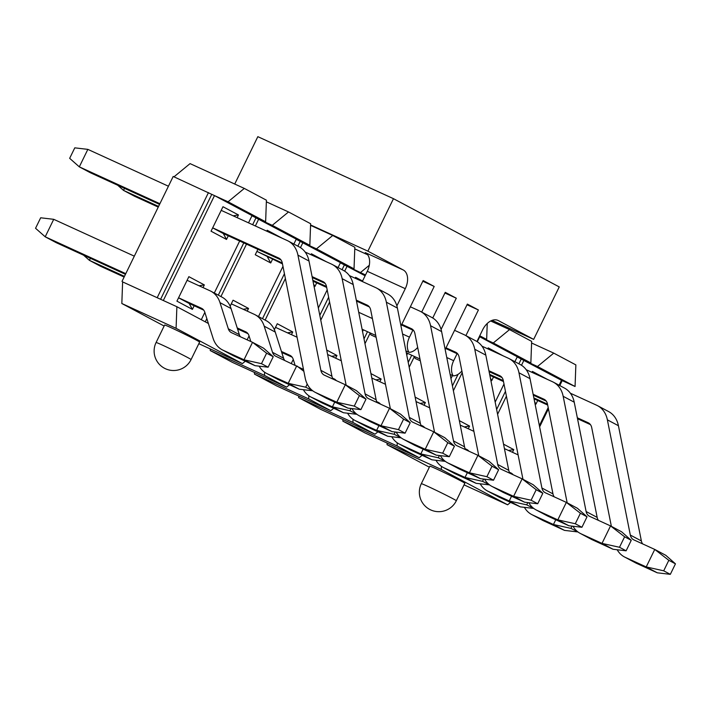 <?xml version="1.0" encoding="UTF-8"?>
<svg xmlns="http://www.w3.org/2000/svg" width="711" height="711" viewBox="0 0 711 711"><rect width="100%" height="100%" fill="white"/><g stroke="black" fill="none" stroke-linecap="round" stroke-linejoin="round"><path stroke-width="1.07" d="M289.51 384.749L286.595 387.14L264.492 375.381L210.243 350.567L210.296 348.941M210.243 350.567L232.346 362.334L286.595 387.14M208.376 323.478L176.879 306.717L176.088 328.322L121.83 303.508L164.134 326.029M121.83 303.508L122.621 281.903L163.317 300.513L214.491 195.596L252.058 215.593L248.521 222.845M173.991 176.826L190.059 163.619L244.317 188.424L266.421 200.191L265.63 221.796L252.058 215.593M171.058 327.682A19.464 0.578 26 0 1 189.73 336.694A19.464 0.578 26 0 1 199.604 342.098L191.072 359.579A19.464 0.578 26 0 0 181.207 354.185A19.464 0.578 26 0 0 162.535 345.164A19.464 0.578 26 0 0 156.091 342.515L164.614 325.034A19.464 0.578 26 0 1 171.058 327.682M176.088 328.322L242.398 363.614L198.822 343.689M264.492 375.381L264.608 372.217M245.304 361.215L242.398 363.614M176.879 306.717L163.317 300.513M333.717 408.274L330.802 410.674L308.698 398.907L254.44 374.093L254.502 372.466M254.44 374.093L276.543 385.86L330.802 410.674M308.698 398.907L308.814 395.751M377.923 431.808L375.008 434.199L352.905 422.441L298.647 397.627L298.709 396M298.647 397.627L320.75 409.394L375.008 434.199M352.905 422.441L353.02 419.277M422.13 455.333L419.214 457.733L397.111 445.966L342.853 421.152L342.915 419.526M342.853 421.152L364.956 432.919L419.214 457.733M397.111 445.966L397.227 442.802M464.061 484.866L507.627 504.792L441.318 469.491L387.06 444.686L387.122 443.051M387.06 444.686L429.364 467.198M436.287 468.851A19.464 0.578 26 0 1 454.969 477.872A19.464 0.578 26 0 1 464.834 483.267L456.311 500.757A19.464 0.578 26 0 0 446.437 495.354A19.464 0.578 26 0 0 427.764 486.342A19.464 0.578 26 0 0 421.321 483.693L429.844 466.203A19.464 0.578 26 0 1 436.287 468.851M441.318 469.491L441.433 466.336M510.542 502.393L507.627 504.792M251.987 215.753L296.265 239.118L293.865 244.042M228.284 235.803L226.516 239.438L211.043 231.199L222.978 206.723L238.452 214.953L237.145 217.646M194.165 305.757L192.397 309.383L176.923 301.153L188.868 276.668L204.333 284.907L203.026 287.591M201.284 319.71L204.848 312.396M214.295 293.03L239.669 241.011M272.491 259.337L270.713 262.963L255.249 254.734L257.88 249.339M266.732 231.173L267.185 230.248L282.24 238.265M230.16 306.174L233.066 300.202L248.539 308.432L247.232 311.116M238.372 329.282L237.936 330.188M207.914 323.238L208.145 322.758M220.925 296.558L246.495 244.131M255.356 225.974L258.688 219.121L272.26 225.325L309.827 245.322L296.265 239.118M247.144 339.84L249.054 335.921M258.502 316.555L282.969 266.385M272.26 225.325L288.524 211.958L310.627 223.725L309.827 245.322M288.524 211.958L266.358 201.826M296.185 239.287L340.471 262.652L338.072 267.576M274.357 329.7L277.272 323.727L292.745 331.966L291.439 334.65M282.578 352.807L282.134 353.714M310.938 254.707L311.391 253.783L326.447 261.79M316.697 282.862L314.92 286.497L313.969 285.991M265.132 320.083L285.395 278.543M300.469 247.632L302.895 242.655L316.466 248.859L354.034 268.856L340.471 262.652M291.35 363.374L293.261 359.446M318.35 308.005L327.176 289.91M316.466 248.859L332.73 235.483L354.833 247.25L354.034 268.856M332.73 235.483L310.565 225.351M340.391 262.812L365.116 275.77M355.145 278.232L355.598 277.308L362.557 281.014M326.722 350.043L336.952 355.491L335.645 358.175M320.768 320.163L329.593 302.077M344.675 271.158L347.101 266.181L365.507 274.961M362.557 331.539L363.392 329.815M369.293 265.292L360.664 272.384M367.711 254.796L354.771 248.877M370.929 373.577L381.158 379.016L379.852 381.7M364.974 343.697L370.111 333.175M406.763 355.065L407.599 353.349M415.126 397.102L425.365 402.55L424.049 405.234M409.18 367.223L414.317 356.7M450.97 378.59L452.463 375.524M479.747 335.77L486.653 339.44L479.543 336.187M486.653 339.44L487.239 323.478M459.333 420.628L469.571 426.076L468.256 428.76M487.764 348.817L488.208 347.892L503.264 355.909M493.514 376.981L491.745 380.616L490.786 380.101M453.387 390.757L462.212 372.662M477.294 341.742L479.721 336.765L517.297 356.771L514.888 361.686M495.167 402.124L503.992 384.029M530.859 362.966L531.65 341.369L509.547 329.602L493.283 342.969L530.859 362.966L517.297 356.771M493.283 342.969L479.338 336.596M509.547 329.602L490.688 320.981M517.217 356.931L561.494 380.296L575.066 386.5L537.489 366.503L523.927 360.299L521.492 365.276M531.97 372.351L532.415 371.426L547.47 379.434M537.72 400.506L535.943 404.141L534.992 403.635M503.539 444.162L513.769 449.61L512.462 452.294M497.593 414.282L506.419 396.187M539.373 425.649L548.199 407.554M559.095 385.22L561.494 380.296M537.489 366.503L553.753 353.127L575.857 364.894L575.066 386.5M553.753 353.127L531.588 342.995M244.317 188.424L228.053 201.8L211.771 194.352L160.597 299.278L125.332 283.147M228.053 201.8L265.63 221.796M539.622 426.902L548.448 408.807M559.779 385.575L562.099 380.82L561.414 380.456M122.016 281.378L173.191 176.461L211.771 194.352M208.456 192.592L157.282 297.509M508.481 450.472L513.769 449.61M535.943 404.141L534.601 401.662M464.274 426.938L469.571 426.076M491.745 380.616L490.394 378.136M420.068 403.413L425.365 402.55M375.861 379.878L381.158 379.016M331.655 356.353L336.952 355.491M287.457 332.828L292.745 331.966M314.92 286.497L313.578 284.018M282.294 262.99L256.884 251.374L282.48 263.905M243.251 309.294L248.539 308.432M270.713 262.963L267.496 257.053M178.55 297.811L189.179 303.473L192.397 309.383M212.669 227.867L223.298 233.528L280.996 259.906M199.044 285.769L204.333 284.907M226.516 239.438L223.298 233.528M238.452 214.953L233.155 215.824M496.633 409.456L505.459 391.361M518.888 363.819L521.207 359.055M452.427 385.922L458.088 374.306M408.221 362.397L411.713 355.224M364.014 338.863L367.507 331.699M319.808 315.337L328.633 297.242M342.071 269.7L344.391 264.936M262.492 318.688L284.427 273.717M297.865 246.166L300.184 241.411M205.283 321.834L206.839 318.644M218.295 295.154L243.784 242.895M252.636 224.729L255.978 217.886M543.604 520.825L564.49 530.379L553.442 524.496L532.557 514.942L543.604 520.825A29.195 22.352 -62 0 1 542.68 520.372L531.632 514.488A29.195 22.352 -62 0 0 532.557 514.942M555.753 519.759L553.442 524.496L570.924 528.38L572.026 526.122M518.097 454.871L504.428 448.614M509.396 472.273L510.898 472.957A9.732 7.448 -62 0 1 511.2 473.108A9.732 7.448 -62 0 1 513.093 474.717M524.398 507.334A29.195 22.352 -62 0 0 531.632 514.488M577.643 531.712L570.924 528.38M564.49 530.379L577.554 531.908M636.381 563.254L657.275 572.808L646.219 566.925L625.333 557.371L636.381 563.254A29.115 22.299 -62 0 1 635.465 562.801L624.409 556.917A29.115 22.299 -62 0 0 625.333 557.371M534.032 398.827L547.71 405.074M577.51 418.708L590.432 424.609M642.637 543.897A9.652 7.394 118 0 1 641.375 540.938L618.428 425.729A29.195 22.352 -62 0 0 608.652 411.589L597.596 405.705A29.195 22.352 -62 0 0 596.671 405.252L570.382 393.227M668.82 560.312L654.751 549.434L646.219 566.925L663.701 570.809L668.82 560.312L675.45 563.841L670.331 574.337L663.701 570.809M675.45 563.841L665.798 555.318L654.751 549.434L633.865 539.889A9.652 7.394 118 0 1 633.554 539.738A9.652 7.394 118 0 1 630.319 535.063L607.381 419.846A29.195 22.352 -62 0 0 597.596 405.705M533.854 397.911L547.523 404.168M577.332 417.792L588.139 422.734A9.732 7.448 -62 0 1 588.45 422.894A9.732 7.448 -62 0 1 591.712 427.604L611.371 526.353M617.192 549.763A29.115 22.299 -62 0 0 624.409 556.917M657.275 572.808L670.331 574.337M410.994 450.241L431.879 459.795L420.823 453.911L399.938 444.357L410.994 450.241A29.195 22.352 -62 0 1 410.06 449.787L399.013 443.904A29.195 22.352 -62 0 0 399.938 444.357M423.143 449.165L420.823 453.911L438.305 457.795L439.407 455.529M385.486 384.287L371.809 378.03M376.777 401.688L378.279 402.373A9.732 7.448 -62 0 1 378.59 402.524A9.732 7.448 -62 0 1 380.474 404.124M391.779 436.741A29.195 22.352 -62 0 0 399.013 443.904M445.033 461.128L438.305 457.795M431.879 459.795L444.935 461.323M503.77 492.67L524.656 502.224L513.609 496.34L492.714 486.786L503.77 492.67A29.115 22.299 -62 0 1 502.846 492.208L491.799 486.333A29.115 22.299 -62 0 0 492.714 486.786M445.699 348.488L457.813 354.025M510.018 473.313A9.652 7.394 118 0 1 508.756 470.353L485.817 355.136A29.195 22.352 -62 0 0 476.032 341.004L464.985 335.121A29.195 22.352 -62 0 0 464.061 334.668L454.56 330.322M536.201 489.728L522.132 478.85L513.609 496.34L531.09 500.215L536.201 489.728L542.831 493.256L537.72 503.752L531.09 500.215M542.831 493.256L533.188 484.733L522.132 478.85L501.246 469.296A9.652 7.394 118 0 1 500.944 469.144A9.652 7.394 118 0 1 497.709 464.47L474.761 349.252A29.195 22.352 -62 0 0 464.985 335.121M446.037 347.812L455.529 352.149A9.732 7.448 -62 0 1 455.84 352.3A9.732 7.448 -62 0 1 459.102 357.011L478.761 455.76M484.573 479.17A29.115 22.299 -62 0 0 491.799 486.333M524.656 502.224L537.72 503.752M459.564 469.136L480.449 478.69L469.402 472.806L448.517 463.252L459.564 469.136A29.115 22.299 -62 0 1 458.639 468.682L447.592 462.799A29.115 22.299 -62 0 0 448.517 463.252M401.502 324.954L413.606 330.499M465.812 449.779A9.652 7.394 118 0 1 464.55 446.828L441.611 331.61A29.195 22.352 -62 0 0 431.826 317.47L420.779 311.596A29.195 22.352 -62 0 0 419.854 311.134L410.354 306.796M492.003 466.203L477.934 455.324L469.402 472.806L486.884 476.69L492.003 466.203L498.633 469.731L493.514 480.218L486.884 476.69M498.633 469.731L488.981 461.208L477.934 455.324L457.04 445.77A9.652 7.394 118 0 1 456.738 445.619A9.652 7.394 118 0 1 453.502 440.944L430.564 325.727A29.195 22.352 -62 0 0 420.779 311.596M401.831 324.278L411.322 328.624A9.732 7.448 -62 0 1 411.633 328.775A9.732 7.448 -62 0 1 414.895 333.486L434.554 432.235M440.367 455.644A29.115 22.299 -62 0 0 447.592 462.799M480.449 478.69L493.514 480.218M455.191 473.766L476.086 483.32L465.03 477.437L444.144 467.891L455.191 473.766A29.195 22.352 -62 0 1 454.267 473.313L443.22 467.429A29.195 22.352 -62 0 0 444.144 467.891M467.349 472.699L465.03 477.437L482.511 481.32L483.613 479.063M429.693 407.812L416.015 401.555M420.983 425.214L422.485 425.898A9.732 7.448 -62 0 1 422.796 426.058A9.732 7.448 -62 0 1 424.68 427.658M435.985 460.275A29.195 22.352 -62 0 0 443.22 467.429M489.239 484.662L482.511 481.32M476.086 483.32L489.141 484.849M366.787 426.716L387.673 436.261L376.626 430.386L355.731 420.832L366.787 426.716A29.195 22.352 -62 0 1 365.863 426.253L354.807 420.37A29.195 22.352 -62 0 0 355.731 420.832M378.936 425.64L376.626 430.386L394.098 434.261L395.2 432.004M341.28 360.753L327.611 354.505M332.579 378.163L334.072 378.847A9.732 7.448 -62 0 1 334.383 378.999A9.732 7.448 -62 0 1 336.267 380.598M347.581 413.215A29.195 22.352 -62 0 0 354.807 420.37M400.826 437.603L394.098 434.261M387.673 436.261L400.737 437.789M547.977 516.195L568.862 525.749L557.815 519.865L536.921 510.311L547.977 516.195A29.115 22.299 -62 0 1 547.052 515.742L535.996 509.858A29.115 22.299 -62 0 0 536.921 510.311M489.106 371.649L502.019 377.559M554.225 496.838A9.652 7.394 118 0 1 552.962 493.887L530.024 378.67A29.195 22.352 -62 0 0 520.239 364.53L509.183 358.646A29.195 22.352 -62 0 0 508.258 358.193L481.969 346.168M580.407 513.253L566.338 502.384L557.815 519.865L575.288 523.749L580.407 513.253L587.037 516.781L581.927 527.278L575.288 523.749M587.037 516.781L577.394 508.258L566.338 502.384L545.453 492.83A9.652 7.394 118 0 1 545.141 492.679A9.652 7.394 118 0 1 541.906 488.004L518.968 372.786A29.195 22.352 -62 0 0 509.183 358.646M488.919 370.733L499.735 375.684A9.732 7.448 -62 0 1 500.037 375.835A9.732 7.448 -62 0 1 503.299 380.545L522.967 479.294M528.78 502.704A29.115 22.299 -62 0 0 535.996 509.858M568.862 525.749L581.927 527.278M362.317 281.512L367.294 271.3L405.279 288.675L396.871 305.899M310.583 224.943L367.889 251.152L393.476 198.689L559.246 286.924L533.659 339.387L498.295 320.563A15.571 10.007 -65.4 0 0 497.949 320.394A15.571 10.007 -65.4 0 0 482.636 329.851L476.939 341.52M461.874 370.964A14.407 9.252 -65.4 0 1 453.227 375.87A14.407 9.252 -65.4 0 1 453.671 360.69L457.084 353.696M414.193 356.362A14.407 9.252 -65.4 0 0 415.251 358.504L420.334 360.824M450.143 374.457L453.227 375.87M465.901 335.61L478.405 309.978L467.358 304.095L445.184 349.554M467.02 304.77L478.405 309.978M406.301 352.754L419.97 359.002M441.078 329.433L456.302 298.211L445.255 292.328L432.732 317.995M444.926 293.003L456.302 298.211M417.668 347.439A14.407 9.252 -65.4 0 1 409.021 352.336A14.407 9.252 -65.4 0 1 409.465 337.156L412.878 330.162M369.987 332.828A14.407 9.252 -65.4 0 0 371.044 334.97L376.128 337.298M405.937 350.932L409.021 352.336M421.694 312.085L434.199 286.444L423.152 280.561L400.977 326.02M422.823 281.245L434.199 286.444M362.095 329.22L375.764 335.476M367.294 271.3A15.571 10.007 -65.4 0 0 365.276 252.609L403.261 269.976A15.571 10.007 -65.4 0 1 405.279 288.675M234.728 184.042L257.835 136.663L393.476 198.689M492.065 320.368L533.659 339.387M403.261 269.976L367.889 251.152M415.357 445.61L436.243 455.164L425.196 449.281L404.31 439.727L415.357 445.61A29.115 22.299 -62 0 1 414.433 445.157L403.386 439.274A29.115 22.299 -62 0 0 404.31 439.727M313.009 281.183L326.678 287.431M356.487 301.064L369.409 306.965M421.614 426.253A9.652 7.394 118 0 1 420.343 423.294L397.405 308.076A29.195 22.352 -62 0 0 387.619 293.945L376.572 288.062A29.195 22.352 -62 0 0 375.648 287.608L349.359 275.584M447.797 442.669L433.728 431.79L425.196 449.281L442.677 453.165L447.797 442.669L454.427 446.197L449.308 456.693L442.677 453.165M454.427 446.197L444.775 437.674L433.728 431.79L412.833 422.236A9.652 7.394 118 0 1 412.531 422.085A9.652 7.394 118 0 1 409.296 417.419L386.357 302.202A29.195 22.352 -62 0 0 376.572 288.062M312.831 280.267L326.5 286.515M356.309 300.149L367.116 305.09A9.732 7.448 -62 0 1 367.427 305.25A9.732 7.448 -62 0 1 370.689 309.96L390.348 408.709M396.16 432.119A29.115 22.299 -62 0 0 403.386 439.274M436.243 455.164L449.308 456.693M278.374 379.656L299.26 389.21L288.213 383.327L267.327 373.773L278.374 379.656A29.195 22.352 -62 0 1 277.45 379.194L266.394 373.311A29.195 22.352 -62 0 0 267.327 373.773M83.569 255.178L89.399 260.333L100.455 266.216L124.132 277.041M237.518 328.891L247.952 333.663M284.613 360.29A9.732 7.448 118 0 1 283.565 358.202L275.255 332.073A29.195 22.352 -62 0 0 266.172 320.643L255.116 314.76A29.195 22.352 -62 0 0 254.191 314.298L231.297 303.828M303.873 371.346L296.745 365.836L288.213 383.327L305.694 387.202L307.223 384.064M303.49 369.427L275.85 356.282A9.732 7.448 118 0 1 275.539 356.131A9.732 7.448 118 0 1 272.517 352.318L264.208 326.189A29.195 22.352 -62 0 0 255.116 314.76M124.469 276.366L89.399 260.333L90.395 258.297M237.216 327.922L245.659 331.788A9.732 7.448 -62 0 1 245.97 331.939A9.732 7.448 -62 0 1 249.001 335.752L250.841 341.529M259.168 366.156A29.195 22.352 -62 0 0 266.394 373.311M312.413 390.543L305.694 387.202M299.26 389.21L312.325 390.739M326.944 398.551L347.839 408.105L336.783 402.222L315.897 392.668L326.944 398.551A29.115 22.299 -62 0 1 326.029 398.098L314.973 392.214A29.115 22.299 -62 0 0 315.897 392.668M168.436 186.22L87.844 149.372L74.779 147.844L69.669 158.331L79.312 166.854L90.368 172.737L159.575 204.386M333.201 379.194A9.652 7.394 118 0 1 331.939 376.243L308.992 261.026A29.195 22.352 -62 0 0 299.215 246.886L288.159 241.002A29.195 22.352 -62 0 0 287.235 240.549L221.21 210.358M359.384 395.609L345.315 384.731L336.783 402.222L354.265 406.105L359.384 395.609L366.014 399.138L360.895 409.634L354.265 406.105M366.014 399.138L356.362 390.615L345.315 384.731L324.429 375.186A9.652 7.394 118 0 1 324.118 375.035A9.652 7.394 118 0 1 320.883 370.36L297.945 255.142A29.195 22.352 -62 0 0 288.159 241.002M159.904 203.71L79.312 166.854L87.844 149.372M212.678 227.84L278.703 258.04A9.732 7.448 -62 0 1 279.014 258.191A9.732 7.448 -62 0 1 282.276 262.901L305.215 378.119A29.115 22.299 -62 0 0 314.973 392.214M347.839 408.105L360.895 409.634M322.581 403.181L343.466 412.736L332.419 406.852L311.525 397.298L322.581 403.181A29.195 22.352 -62 0 1 321.656 402.728L310.6 396.845A29.195 22.352 -62 0 0 311.525 397.298M281.725 352.425L292.159 357.189M334.73 402.106L332.419 406.852L349.901 410.736L351.003 408.478M297.074 337.227L275.504 327.362M281.414 351.447L289.866 355.313A9.732 7.448 -62 0 1 290.177 355.464A9.732 7.448 -62 0 1 293.208 359.277L295.047 365.063M303.375 389.69A29.195 22.352 -62 0 0 310.6 396.845M356.62 414.069L349.901 410.736M343.466 412.736L356.531 414.264M371.151 422.076L392.045 431.63L380.989 425.747L360.104 416.202L371.151 422.076A29.115 22.299 -62 0 1 370.227 421.623L359.179 415.739A29.115 22.299 -62 0 0 360.104 416.202M117.688 185.233L123.518 190.388L134.566 196.263L158.251 207.097M312.28 277.53L325.203 283.44M377.408 402.728A9.652 7.394 118 0 1 376.137 399.769L353.198 284.551A29.195 22.352 -62 0 0 343.422 270.42L332.366 264.536A29.195 22.352 -62 0 0 331.442 264.074L305.152 252.058M403.59 419.143L389.521 408.265L380.989 425.747L398.471 429.631L403.59 419.143L410.22 422.672L405.101 433.159L398.471 429.631M410.22 422.672L400.569 414.149L389.521 408.265L368.627 398.711A9.652 7.394 118 0 1 368.325 398.56A9.652 7.394 118 0 1 365.09 393.885L342.151 278.668A29.195 22.352 -62 0 0 332.366 264.536M158.58 206.421L123.518 190.388L124.514 188.353M312.102 276.623L322.91 281.565A9.732 7.448 -62 0 1 323.221 281.716A9.732 7.448 -62 0 1 326.482 286.426L346.141 385.175M351.954 408.585A29.115 22.299 -62 0 0 359.179 415.739M392.045 431.63L405.101 433.159M234.168 356.122L255.053 365.676L244.006 359.793L223.121 350.239L234.168 356.122A29.195 22.352 -62 0 1 233.244 355.669L222.196 349.785A29.195 22.352 -62 0 0 223.121 350.239M134.317 256.164L53.725 219.317L40.669 217.788L35.55 228.275L45.202 236.799L56.249 242.682L125.456 274.33M189.179 303.473L203.746 310.129M240.407 336.765A9.732 7.448 118 0 1 239.358 334.677L231.048 308.538A29.195 22.352 -62 0 0 221.965 297.109L210.909 291.226A29.195 22.352 -62 0 0 209.985 290.772L187.091 280.303M266.607 353.189L252.538 342.311L244.006 359.793L261.488 363.677L266.607 353.189L273.237 356.718L268.118 367.205L261.488 363.677M273.237 356.718L263.585 348.194L252.538 342.311L231.644 332.757A9.732 7.448 118 0 1 231.342 332.606A9.732 7.448 118 0 1 228.311 328.793L220.001 302.655A29.195 22.352 -62 0 0 210.909 291.226M125.785 273.655L45.202 236.799L53.725 219.317M178.568 297.785L201.462 308.254A9.732 7.448 -62 0 1 201.764 308.414A9.732 7.448 -62 0 1 204.795 312.218L213.104 338.356A29.195 22.352 -62 0 0 222.196 349.785M255.053 365.676L268.118 367.205M499.398 497.3L520.292 506.854L509.236 500.971L488.35 491.417L499.398 497.3A29.195 22.352 -62 0 1 498.473 496.838L487.426 490.963A29.195 22.352 -62 0 0 488.35 491.417M511.547 496.225L509.236 500.971L526.718 504.854L527.82 502.588M473.899 431.337L460.221 425.089M465.19 448.748L466.692 449.432A9.732 7.448 -62 0 1 466.994 449.583A9.732 7.448 -62 0 1 468.887 451.183M480.192 483.8A29.195 22.352 -62 0 0 487.426 490.963M533.446 508.187L526.718 504.854M520.292 506.854L533.348 508.383M592.183 539.729L613.069 549.274L602.013 543.391L581.127 533.845L592.183 539.729A29.115 22.299 -62 0 1 591.259 539.267L580.203 533.383A29.115 22.299 -62 0 0 581.127 533.845M489.826 375.292L503.504 381.549M533.312 395.174L546.226 401.084M598.431 520.372A9.652 7.394 118 0 1 597.169 517.412L574.23 402.195A29.195 22.352 -62 0 0 564.445 388.064L553.389 382.18A29.195 22.352 -62 0 0 552.465 381.718L526.176 369.702M624.613 536.787L610.545 525.909L602.013 543.391L619.494 547.274L624.613 536.787L631.244 540.316L626.124 550.803L619.494 547.274M631.244 540.316L621.601 531.792L610.545 525.909L589.659 516.355A9.652 7.394 118 0 1 589.348 516.204A9.652 7.394 118 0 1 586.113 511.529L563.174 396.311A29.195 22.352 -62 0 0 553.389 382.18M489.648 374.386L503.317 380.634M533.126 394.267L543.942 399.209A9.732 7.448 -62 0 1 544.244 399.36A9.732 7.448 -62 0 1 547.506 404.07L567.165 502.819M572.986 526.229A29.115 22.299 -62 0 0 580.203 533.383M613.069 549.274L626.124 550.803M511.502 473.286L510.898 472.957M641.375 540.938L630.319 535.063M618.428 425.729L607.381 419.846M588.752 423.063L588.139 422.734M378.883 402.693L378.279 402.373M508.756 470.353L497.709 464.47M485.817 355.136L474.761 349.252M456.133 352.478L455.529 352.149M464.55 446.828L453.502 440.944M441.611 331.61L430.564 325.727M411.927 328.944L411.322 328.624M423.089 426.227L422.485 425.898M334.677 379.167L334.072 378.847M552.962 493.887L541.906 488.004M530.024 378.67L518.968 372.786M500.34 376.003L499.735 375.684M358.726 312.298L372.395 318.546M446.775 357.526L453.671 360.69M402.568 334.001L409.465 337.156M497.593 320.243L498.295 320.563M420.343 423.294L409.296 417.419M397.405 308.076L386.357 302.202M367.72 305.419L367.116 305.09M283.565 358.202L272.517 352.318M275.255 332.073L264.208 326.189M246.273 332.108L245.659 331.788M331.939 376.243L320.883 370.36M308.992 261.026L297.945 255.142M279.316 258.36L278.703 258.04M290.479 355.642L289.866 355.313M376.137 399.769L365.09 393.885M353.198 284.551L342.151 278.668M323.523 281.885L322.91 281.565M239.358 334.677L228.311 328.793M231.048 308.538L220.001 302.655M202.066 308.583L201.462 308.254M467.296 449.752L466.692 449.432M597.169 517.412L586.113 511.529M574.23 402.195L563.174 396.311M544.546 399.529L543.942 399.209M421.321 483.693A19.464 19.464 0 0 0 430.715 509.92A19.464 19.464 0 0 0 456.311 500.757M156.091 342.515A19.464 19.464 0 0 0 165.485 368.751A19.464 19.464 0 0 0 191.072 359.579"/></g></svg>

